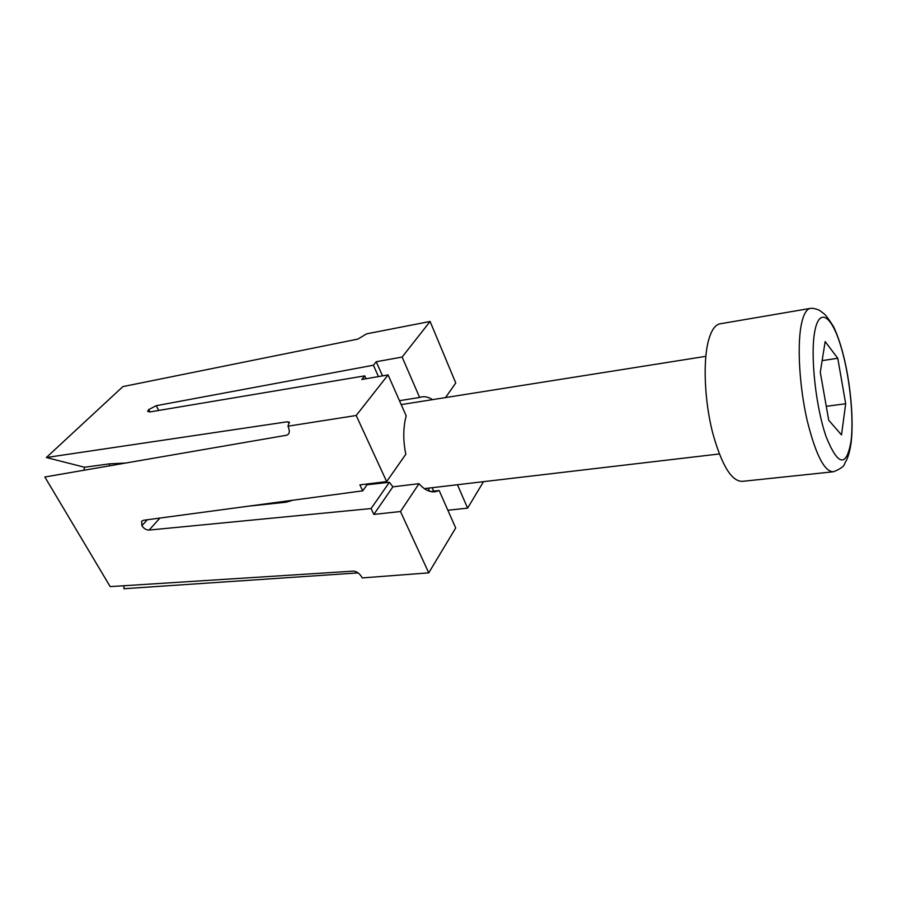 <?xml version="1.0" encoding="UTF-8"?>
<svg xmlns="http://www.w3.org/2000/svg" width="897" height="897" viewBox="0 0 897 897"><rect width="100%" height="100%" fill="white"/><g stroke="black" fill="none" stroke-linecap="round" stroke-linejoin="round"><path stroke-width="1.35" d="M358.15 572.891L123.887 588.735L124.066 585.73M445.54 397.573L455.754 382.985L430.089 321.462L366.615 333.841L357.903 339.088L122.9 386.596L46.352 457.526L287.051 421.814L289.193 422.117L288.004 426.176L356.199 415.49L386.663 481.588L405.803 454.274C402.988 440.236 403.112 427.432 406.184 415.883L388.087 374.912L356.199 415.49M125.804 463.02L109.658 463.839L84.509 467.236L46.352 457.526M483.505 481.667L467.606 508.139L457.448 484.728M367.086 484.75L389.399 482.294L392.886 486.836L419 483.696L400.477 511.525L428.744 572.847L455.698 527.974L439.149 490.513L430.538 491.511M419 483.696C424.505 489.919 430.067 492.576 435.673 491.668L439.149 490.513M248.648 506.155L286.065 502.208L292.994 500.201M288.004 426.176L288.049 426.277C290.079 431.188 289.596 434.17 286.625 435.224L44.85 477.002L110.185 586.616L353.463 571.12C356.894 571.378 359.843 573.643 362.287 577.926L428.744 572.847M388.087 374.912L361.827 379.476L364.754 375.865L149.844 411.936L147.646 411.387L148.667 409.593L156.201 405.702L373.399 365.225L376.224 361.738L402.125 357.051L430.089 321.462M400.477 511.525L373.847 514.407L371.078 508.554L149.104 530.071C146.222 530.06 143.823 528.591 141.894 525.698L141.625 521.292L143.542 520.26L362.713 490.838L359.899 484.873L386.663 481.588M467.606 508.139L447.861 510.236M432.511 399.636C428.665 397.102 424.853 396.227 421.085 397.035L419.628 397.461L402.125 357.051M419.628 397.461L399.468 400.69M366.043 378.736L364.754 375.865M382.503 375.888L376.224 361.738M373.399 365.225L378.456 376.583M389.399 482.294L371.078 508.554M373.847 514.407L392.886 486.836M362.713 490.838L367.692 483.92M428.183 488.159L429.562 491.253M433.688 491.152L432.152 487.699M286.065 502.208L285.425 501.21M109.299 465.868L109.658 463.839M83.948 470.252L84.509 467.236M720.896 323.682L719.36 323.94C714.696 325.319 711.018 331.038 708.35 341.073C702.923 361.861 704.537 400.354 712.42 431.939C721.603 465.319 731.66 481.779 742.581 481.33L832.338 471.878M828.727 420.233L820.284 372.277L825.162 341.578L837.776 358.284L845.692 403.751L841.498 434.933L828.727 420.233M822.134 360.616L837.776 358.284M826.272 406.296L845.692 403.751M149.945 411.925L148.678 409.581L149.934 411.925M156.201 405.702L158.747 410.445M147.287 519.755L141.883 525.687L147.321 519.755M159.935 518.062L149.104 530.071M289.563 422.7L287.051 421.814M719.36 323.94L809.767 308.49C812.267 307.963 815.485 308.568 819.432 310.328L823.323 313.221C825.117 314.219 828.525 318.693 833.537 326.643C847.497 355.784 854.673 410.209 851.208 442.008C848.966 457.582 845.972 460.867 844.75 463.368C844.357 466.137 840.624 468.929 833.537 471.755C824.478 472.001 815.642 454.723 807.042 419.942C799.575 387.022 797.141 347.105 801.077 325.813C803.028 315.531 805.921 309.757 809.767 308.49L811.527 308.288M814.599 332.35C810.271 356.681 815.911 407.787 826.272 437.097C838.146 466.104 846.398 467.516 851.029 441.313C854.213 416.141 849.179 371.952 839.951 343.416C830.79 314.567 818.782 307.581 814.599 332.35M434.204 491.848L435.673 491.668M424.326 488.618L719.282 453.972M401.194 404.603L705.816 356.333"/></g></svg>
